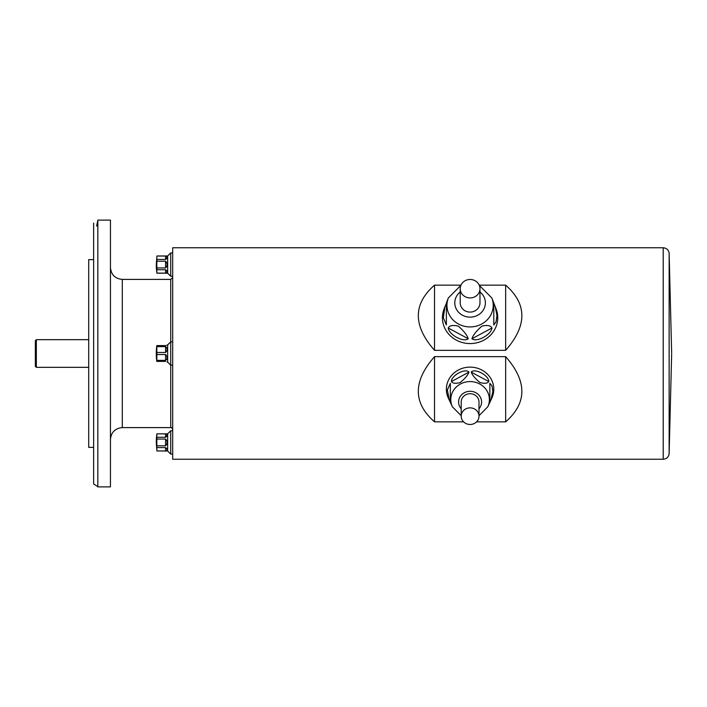 <?xml version="1.0" encoding="UTF-8"?>
<svg xmlns="http://www.w3.org/2000/svg" width="707" height="707" viewBox="0 0 707 707"><rect width="100%" height="100%" fill="white"/><g stroke="black" fill="none" stroke-linecap="round" stroke-linejoin="round"><path stroke-width="1.06" d="M156.91 255.978L156.91 256.04A58.752 29.376 0 0 0 156.91 259.416L156.91 261.201A58.752 58.752 0 0 0 156.91 267.953L156.91 269.729A58.752 29.376 180 0 0 156.91 273.114L156.91 273.176A59.282 59.282 0 0 1 156.282 264.577L156.91 255.978L167.647 255.978L167.647 273.176L170.714 276.234L172.685 276.234M165.571 256.04C167.594 256.429 167.594 257.551 165.571 259.416L165.571 256.04L156.91 256.04M156.91 259.416L165.571 259.416M165.571 261.201C167.594 263.446 167.594 265.699 165.571 267.953L165.571 261.201L156.91 261.201M156.91 267.953L165.571 267.953M165.571 269.729C167.594 271.603 167.594 272.725 165.571 273.114L165.571 269.729L156.91 269.729M156.91 273.114L165.571 273.114M166.958 271.665L166.64 270.534M166.755 266.61L166.958 265.24M166.392 258.992L166.985 257.136M165.571 433.886C167.594 434.275 167.594 435.397 165.571 437.271L165.571 433.886L156.91 433.886L167.647 433.824L167.647 451.022L170.714 454.08L172.685 454.08M156.91 433.886A58.752 29.376 0 0 0 156.91 437.271L165.571 437.271M156.91 437.271L156.91 439.047A58.752 58.752 0 0 0 156.91 445.799L165.571 445.799L165.571 439.047L156.91 439.047M165.571 439.047C167.594 441.301 167.594 443.554 165.571 445.799M156.91 445.799L156.91 447.584A58.752 29.376 180 0 0 156.91 450.96L165.571 450.96L165.571 447.584L156.91 447.584M165.571 447.584C167.594 449.449 167.594 450.571 165.571 450.96M156.91 450.96L167.647 451.022M166.958 449.519L166.64 448.379M166.755 444.464L166.958 443.086M166.392 436.846L166.985 434.982M156.91 433.824A59.282 59.282 0 0 0 156.282 442.423L156.91 451.022M166.755 345.149L167.647 344.901L167.647 362.099L170.714 365.157L172.685 365.157M156.91 345.599L156.91 346.624A58.752 50.877 0 0 0 156.91 352.475L156.91 354.525A58.752 50.877 180 0 0 156.91 360.376L156.813 361.401A59.282 59.282 0 0 1 156.813 345.599L165.571 345.599C167.594 344.742 167.594 344.742 165.571 345.599L165.738 345.59M165.571 346.624C167.594 348.144 167.594 350.098 165.571 352.475L165.571 346.624L156.91 346.624M156.91 352.475L165.571 352.475M165.571 354.525C167.594 356.902 167.594 358.856 165.571 360.376L165.571 354.525L156.91 354.525M156.91 360.376L165.571 360.376M165.571 361.401C167.594 362.258 167.594 362.258 165.571 361.401C167.594 362.258 167.594 362.258 165.571 361.401L156.91 361.401M166.755 359.439L166.958 358.361M166.755 351.087L166.958 349.788M165.571 345.599C167.594 344.742 167.594 344.742 165.571 345.599M110.442 220.116L110.442 486.884L97.84 486.884L97.84 220.116L110.442 220.116M96.612 226.046L97.84 220.381M93.642 483.924L93.642 223.076L93.642 259.637L88.702 259.637L88.702 447.363L93.642 447.363L93.642 483.924L97.84 486.619M35.35 347.34L35.35 359.66M35.35 366.341L35.35 340.659L36.34 339.669L36.34 367.331L35.35 366.341M88.702 367.331L36.34 367.331M110.442 439.462C111.14 432.26 115.1 428.309 122.302 427.602L122.302 279.398L170.714 279.398L172.685 277.418M669.14 453.594C668.654 457.031 666.683 458.914 663.219 459.223L172.685 459.223L172.685 247.777L663.219 247.777C666.683 248.086 668.654 249.969 669.14 253.406L669.14 453.594L671.65 353.995M460.973 285.151L434.522 285.151L434.522 350.327L505.655 350.327C527.254 325.786 527.254 304.063 505.655 285.151L479.205 285.151M434.522 285.151C412.923 304.063 412.923 325.786 434.522 350.327M505.655 285.151L505.655 350.327M476.58 421.849L505.655 421.849C527.254 402.937 527.254 381.214 505.655 356.673L434.522 356.673L434.522 421.849L463.598 421.849M434.522 356.673C412.923 381.214 412.923 402.937 434.522 421.849M505.655 356.673L505.655 421.849M167.647 344.901L170.714 341.843L172.685 341.843M170.714 279.398L170.714 427.602C171.174 427.09 171.836 427.753 172.685 429.582M167.647 433.824L170.714 430.766L172.685 430.766M170.714 430.766L170.714 454.08M167.647 255.978L170.714 252.92L172.685 252.92M170.714 252.92L170.714 276.234M479.973 288.703A9.88 9.226 0 0 0 470.093 279.477A9.88 9.226 0 0 0 460.213 288.703A9.88 9.226 0 0 0 470.093 297.93A9.88 9.226 0 0 0 479.973 288.703L479.973 302.87A9.88 9.226 0 0 1 470.093 312.087A9.88 9.226 0 0 1 460.213 302.87L460.213 288.703M444.924 306.767L446.373 303.427L446.373 324.973L443.307 317.699L444.924 306.767L444.084 308.924A27.661 25.832 0 0 0 465.294 343.178A27.661 25.832 0 0 0 497.755 317.735A27.661 25.832 0 0 0 496.093 308.924L495.253 306.767L496.968 315.587L496.031 321.897L493.804 324.973L493.804 303.029L495.253 306.767M471.949 338.759C473.16 334.994 476.5 330.77 481.98 326.077C487.406 324.911 490.729 325.547 491.939 327.986C491.215 334.818 476.695 342.648 471.949 338.759L491.939 327.986M448.238 327.986C449.449 325.52 452.789 324.902 458.269 326.113C463.695 330.796 467.018 335.012 468.228 338.759C463.474 342.639 448.945 334.809 448.238 327.986L468.228 338.759M446.373 324.973L446.373 303.029L448.344 297.965L460.893 285.336M493.804 324.973L493.804 303.427M478.984 416.176A8.891 8.298 180 0 0 470.093 407.868A8.891 8.298 180 0 0 461.194 416.176A8.891 8.298 180 0 0 470.093 424.474A8.891 8.298 180 0 0 478.984 416.176L478.984 402.009A8.891 8.298 180 0 0 470.093 393.711A8.891 8.298 180 0 0 461.194 402.009L461.194 416.176M490.826 400.268L489.854 402.371L489.854 383.353L491.957 385.73L492.876 391.422L490.826 400.268L491.842 398.076A23.711 22.138 180 0 0 493.804 389.265A23.711 22.138 180 0 0 465.268 367.587A23.711 22.138 180 0 0 448.335 398.076L449.36 400.268L447.354 389.928L450.332 383.353L450.332 402.256L449.352 400.268M461.194 415.734L452.383 406.781L450.332 402.371L450.332 383.353M468.98 372.103C467.804 375.258 464.861 378.758 460.151 382.584C455.52 383.76 452.613 383.415 451.437 381.55C451.287 375.435 465.303 367.887 468.98 372.103L451.437 381.55M488.74 381.55C487.565 383.45 484.622 383.777 479.912 382.522C475.281 378.705 472.373 375.231 471.198 372.103C474.883 367.887 488.899 375.444 488.74 381.55L471.198 372.103M489.854 402.256L489.854 383.353M663.219 459.223L663.219 247.777M479.284 285.336L491.833 297.965A23.128 21.599 180 0 1 493.221 305.327A23.128 21.599 180 0 1 466.081 326.599A23.128 21.599 180 0 1 448.344 297.965M460.213 291.964A15.298 14.281 0 0 0 463.651 315.817A15.298 14.281 0 0 0 485.382 302.87A15.298 14.281 0 0 0 479.973 291.964M452.383 406.781A19.301 18.02 -0 0 1 466.169 381.957A19.301 18.02 -0 0 1 489.394 399.605A19.301 18.02 -0 0 1 487.795 406.781L489.845 402.371M478.984 408.805A11.489 10.729 180 0 0 481.582 402.009A11.489 10.729 180 0 0 466.222 391.908A11.489 10.729 180 0 0 461.194 408.805M156.91 273.176L167.647 273.176M166.985 362.099L167.647 362.099M88.702 339.669L36.34 339.669M122.302 427.602L170.714 427.602M669.14 253.406L671.65 353.005M122.302 279.398C115.1 278.691 111.14 274.74 110.442 267.538M491.833 297.965L493.804 303.029M487.795 406.781L478.984 415.734"/></g></svg>
